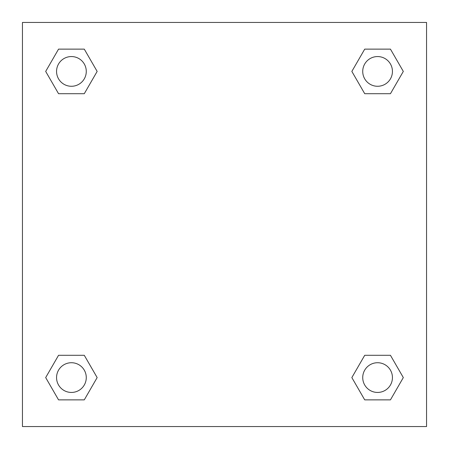 <?xml version="1.0" encoding="UTF-8"?>
<svg xmlns="http://www.w3.org/2000/svg" width="449" height="449" viewBox="0 0 449 449"><rect width="100%" height="100%" fill="white"/><g stroke="black" fill="none" stroke-linecap="round" stroke-linejoin="round"><path stroke-width="0.67" d="M426.55 22.45L22.45 22.45L22.45 426.55L426.55 426.55L426.55 22.45M364.717 355.299L351.848 377.581L364.717 355.299L390.45 355.299L364.717 355.299L390.45 355.299L403.314 377.581L390.45 399.868L364.717 399.868L390.45 399.868L364.717 399.868L351.848 377.581M58.55 355.299L45.686 377.581L58.55 355.299L84.283 355.299L58.55 355.299L84.283 355.299L97.152 377.581L84.283 399.868L58.55 399.868L84.283 399.868L58.55 399.868L45.686 377.581M58.55 49.132L45.686 71.419L58.55 49.132L84.283 49.132L58.55 49.132L84.283 49.132L97.152 71.419L84.283 93.701L58.55 93.701L84.283 93.701L58.55 93.701L45.686 71.419M390.45 93.701L403.314 71.419L390.45 93.701L364.717 93.701L390.45 93.701L364.717 93.701L351.848 71.419L364.717 49.132L351.848 71.419M364.717 49.132L390.45 49.132L364.717 49.132L390.45 49.132L403.314 71.419M392.437 377.581A14.856 14.856 0 0 0 370.156 364.717A14.856 14.856 0 0 0 370.156 390.45A14.856 14.856 0 0 0 392.437 377.581M86.275 377.581A14.856 14.856 0 0 0 63.988 364.717A14.856 14.856 0 0 0 63.988 390.45A14.856 14.856 0 0 0 86.275 377.581M392.437 71.419A14.856 14.856 0 0 0 370.156 58.55A14.856 14.856 0 0 0 370.156 84.283A14.856 14.856 0 0 0 392.437 71.419M86.275 71.419A14.856 14.856 0 0 0 63.988 58.55A14.856 14.856 0 0 0 63.988 84.283A14.856 14.856 0 0 0 86.275 71.419"/></g></svg>
